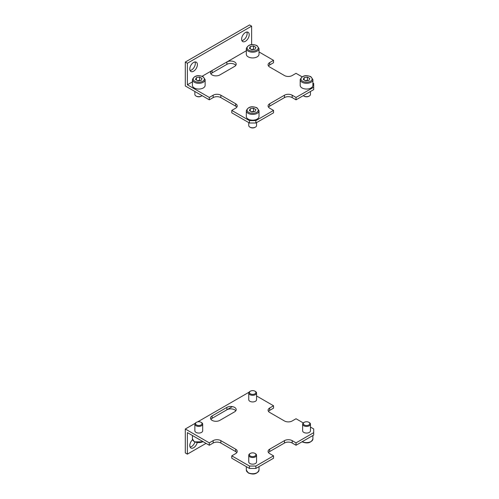 <?xml version="1.0" encoding="UTF-8"?>
<svg xmlns="http://www.w3.org/2000/svg" width="499" height="499" viewBox="0 0 499 499"><rect width="100%" height="100%" fill="white"/><g stroke="black" fill="none" stroke-linecap="round" stroke-linejoin="round"><path stroke-width="0.75" d="M234.599 61.97A5.452 3.15 180 0 1 236.195 64.196A5.452 3.15 180 0 1 234.599 66.417L219.822 74.95A5.452 3.15 180 0 1 213.878 75.636A5.452 3.15 180 0 1 210.516 72.723A5.452 3.15 180 0 1 212.112 70.502L226.889 61.97A5.452 3.15 180 0 1 234.599 61.97M235.784 65.388A5.452 3.15 0 0 0 234.599 64.359A5.452 3.15 0 0 0 226.889 64.359L212.112 72.891A5.452 3.15 0 0 0 210.921 73.921M257.153 56.861A6.35 3.668 180 0 1 250.23 57.653A6.35 3.668 180 0 1 246.313 54.266L246.313 48.522A6.35 3.668 180 0 0 248.171 51.116A6.35 3.668 180 0 0 257.153 51.116A6.35 3.668 180 0 0 259.012 48.522L259.012 54.266A6.35 3.668 180 0 1 257.153 56.861M311.039 87.974A6.35 3.668 180 0 1 304.116 88.766A6.35 3.668 180 0 1 300.198 85.379L300.198 79.634A6.35 3.668 180 0 0 302.057 82.229A6.35 3.668 180 0 0 311.039 82.229A6.35 3.668 180 0 0 312.898 79.634L312.898 85.379A6.35 3.668 180 0 1 311.039 87.974M310.459 91.498L310.459 94.411A3.911 2.258 180 0 1 309.311 96.008L308.844 96.276A3.25 1.877 180 0 1 304.253 96.276L303.785 96.008A3.911 2.258 180 0 1 303.273 95.646M308.844 96.276L309.311 96.008A3.911 2.258 180 0 1 303.785 96.008M203.261 87.974A6.35 3.668 180 0 1 196.344 88.766A6.35 3.668 180 0 1 192.421 85.379L192.421 79.634A6.35 3.668 180 0 0 194.279 82.229A6.35 3.668 180 0 0 203.261 82.229A6.35 3.668 180 0 0 205.126 79.634L205.126 85.379A6.35 3.668 180 0 1 203.261 87.974M202.045 95.646A3.911 2.258 180 0 1 201.534 96.008L201.072 96.276A3.25 1.877 180 0 1 196.475 96.276L196.007 96.008A3.911 2.258 180 0 1 194.866 94.411L194.866 91.498M201.072 96.276L201.534 96.008A3.911 2.258 180 0 1 196.007 96.008M257.153 119.086A6.35 3.668 180 0 1 250.23 119.879A6.35 3.668 180 0 1 246.313 116.492L246.313 110.747A6.35 3.668 180 0 0 248.171 113.342A6.35 3.668 180 0 0 257.153 113.342A6.35 3.668 180 0 0 259.012 110.747L259.012 116.492A6.35 3.668 180 0 1 257.153 119.086M256.567 122.611L256.567 125.523A3.911 2.258 180 0 1 255.426 127.12L254.958 127.388A3.25 1.877 180 0 1 250.367 127.388L249.899 127.12A3.911 2.258 180 0 1 248.752 125.523L248.752 122.611M254.958 127.388L255.426 127.12A3.911 2.258 180 0 1 249.899 127.12M241.89 40.612A5.377 3.1 120 0 0 247.136 33.527A5.377 3.1 120 0 0 246.849 32.023M249.207 34.724A5.377 3.1 -60 0 1 246.862 40.132A5.377 3.1 -60 0 1 242.72 41.573A5.377 3.1 -60 0 1 241.61 39.109A5.377 3.1 -60 0 1 243.955 33.701A5.377 3.1 -60 0 1 248.09 32.26A5.377 3.1 -60 0 1 249.207 34.724M190.075 70.527A5.377 3.1 120 0 0 195.321 63.442A5.377 3.1 120 0 0 195.034 61.938M197.392 64.639A5.377 3.1 -60 0 1 195.047 70.047A5.377 3.1 -60 0 1 190.905 71.488A5.377 3.1 -60 0 1 189.795 69.024A5.377 3.1 -60 0 1 192.14 63.616A5.377 3.1 -60 0 1 196.275 62.175A5.377 3.1 -60 0 1 197.392 64.639M250.267 108.726L253.536 108.221L255.931 109.605L255.051 111.489L251.783 111.994L249.394 110.616L250.267 108.726L250.267 111.121M253.536 108.221L253.536 111.414L251.359 111.751M253.966 111.657L253.536 111.414M192.421 81.867L187.374 84.78L209.293 97.436L213.148 95.209A5.452 3.15 180 0 1 220.857 95.209L235.634 103.742A5.452 3.15 180 0 1 237.231 105.969A5.452 3.15 180 0 1 235.634 108.189L231.779 110.416L249.45 120.621L249.45 123.01L255.875 123.01L255.875 120.621L249.45 120.621M255.875 123.01L273.539 112.811L273.539 110.416L255.875 120.621M273.539 110.416L269.685 108.189A5.452 3.15 180 0 1 268.088 105.969A5.452 3.15 180 0 1 269.685 103.742L284.467 95.209A5.452 3.15 180 0 1 292.177 95.209L296.032 97.436L296.032 99.825L292.177 97.604A5.452 3.15 0 0 0 284.467 97.604L269.685 106.131A5.452 3.15 0 0 0 268.499 107.16M312.898 83.065L313.696 83.526L313.696 87.231L296.032 97.436M302.038 76.79L296.032 73.322L292.177 75.549A5.452 3.15 180 0 1 284.467 75.549L269.685 67.016A5.452 3.15 180 0 1 268.088 64.789A5.452 3.15 180 0 1 269.685 62.568L273.539 60.342L259.012 51.952M246.313 50.755L202.17 76.241M196.381 77.613L199.65 77.108L202.045 78.493L201.166 80.376L197.897 80.882L195.502 79.503L196.381 77.613L196.381 80.008M199.65 77.108L199.65 80.302L197.467 80.638M200.074 80.545L199.65 80.302M304.153 77.613L307.421 77.108L309.817 78.493L308.943 80.376L305.675 80.882L303.28 79.503L304.153 77.613L304.153 80.008M307.421 77.108L307.421 80.302L305.245 80.638M307.852 80.545L307.421 80.302M250.267 46.501L253.536 45.995L255.931 47.38L255.051 49.27L251.783 49.775L249.394 48.391L250.267 46.501L250.267 48.896M253.536 45.995L253.536 49.189L251.359 49.526M253.966 49.438L253.536 49.189M236.819 107.16A5.452 3.15 0 0 0 235.634 106.131L220.857 97.604A5.452 3.15 0 0 0 213.148 97.604L209.293 99.825L209.293 97.436M231.779 110.416L231.779 112.811L249.45 123.01M209.293 99.825L185.304 85.978L185.304 62.044L187.374 63.242L187.374 84.78M273.539 60.342L273.539 62.731L269.685 64.957A5.452 3.15 0 0 0 268.499 65.987M313.696 87.231L313.696 89.627L296.032 99.825M251.627 44.579L251.627 26.148L249.55 24.95L185.304 62.044M251.627 26.148L187.374 63.242M219.822 420.376A5.452 3.15 180 0 1 212.112 420.376A5.452 3.15 180 0 1 210.516 418.15A5.452 3.15 180 0 1 212.112 415.923L226.889 407.396A5.452 3.15 180 0 1 232.827 406.71A5.452 3.15 180 0 1 236.195 409.617A5.452 3.15 180 0 1 234.599 411.843L219.822 420.376M201.534 425.759A3.911 2.258 0 0 0 202.681 424.162A3.911 2.258 0 0 0 201.534 422.572L201.072 422.297A3.25 1.877 0 0 0 196.475 422.297L196.007 422.566A3.911 2.258 0 0 0 196.007 422.572A3.911 2.258 0 0 0 194.866 424.162A3.911 2.258 0 0 0 197.28 426.246A3.911 2.258 0 0 0 201.534 425.759M196.007 422.572L196.475 422.297A3.25 1.877 0 0 0 196.475 424.948A3.25 1.877 0 0 0 201.072 424.948A3.25 1.877 0 0 0 201.072 422.297M202.681 424.162L202.681 430.805A3.911 2.258 180 0 1 201.534 432.402A3.911 2.258 180 0 1 197.28 432.889A3.911 2.258 180 0 1 194.866 430.805L194.866 424.162M255.426 456.872A3.911 2.258 0 0 0 256.567 455.275A3.911 2.258 0 0 0 255.426 453.678L254.958 453.41A3.25 1.877 0 0 0 250.367 453.41L249.899 453.678A3.911 2.258 0 0 0 248.752 455.275A3.911 2.258 0 0 0 251.165 457.358A3.911 2.258 0 0 0 255.426 456.872M249.899 453.678L250.367 453.41A3.25 1.877 0 0 0 250.367 456.061A3.25 1.877 0 0 0 254.958 456.061A3.25 1.877 0 0 0 254.958 453.41M256.567 455.275L256.567 461.918A3.911 2.258 180 0 1 255.426 463.509A3.911 2.258 180 0 1 251.165 464.001A3.911 2.258 180 0 1 248.752 461.918L248.752 455.275M255.426 394.647A3.911 2.258 0 0 0 256.567 393.05A3.911 2.258 0 0 0 255.426 391.459L254.958 391.185A3.25 1.877 0 0 0 250.367 391.185L249.899 391.459A3.911 2.258 0 0 0 248.752 393.05A3.911 2.258 0 0 0 251.165 395.139A3.911 2.258 0 0 0 255.426 394.647M249.899 391.459L250.367 391.185A3.25 1.877 0 0 0 250.367 393.836A3.25 1.877 0 0 0 254.958 393.836A3.25 1.877 0 0 0 254.958 391.185M256.567 393.05L256.567 399.693A3.911 2.258 180 0 1 255.426 401.29A3.911 2.258 180 0 1 251.165 401.776A3.911 2.258 180 0 1 248.752 399.693L248.752 393.05M309.311 425.759A3.911 2.258 0 0 0 310.459 424.162A3.911 2.258 0 0 0 309.311 422.572L308.844 422.297A3.25 1.877 0 0 0 304.253 422.297L303.785 422.566A3.911 2.258 0 0 0 303.785 422.572A3.911 2.258 0 0 0 302.637 424.162A3.911 2.258 0 0 0 305.051 426.246A3.911 2.258 0 0 0 309.311 425.759M303.785 422.572L304.253 422.297A3.25 1.877 0 0 0 304.253 424.948A3.25 1.877 0 0 0 308.844 424.948A3.25 1.877 0 0 0 308.844 422.297M310.459 424.162L310.459 430.805A3.911 2.258 180 0 1 309.311 432.402A3.911 2.258 180 0 1 305.051 432.889A3.911 2.258 180 0 1 302.637 430.805L302.637 424.162M197.161 442.813A5.377 3.1 -60 0 1 190.905 448.021A5.377 3.1 -60 0 1 189.795 445.563A5.377 3.1 -60 0 1 192.545 439.75M190.075 447.067A5.377 3.1 120 0 0 194.928 442.145M235.784 410.814A5.452 3.15 0 0 0 226.889 409.785L212.112 418.318A5.452 3.15 0 0 0 210.921 419.347M296.032 445.251L313.696 435.053L313.696 432.658L296.032 442.863L296.032 445.251L292.177 443.025A5.452 3.15 0 0 0 284.467 443.025L269.685 451.558A5.452 3.15 0 0 0 268.499 452.587M236.819 452.587A5.452 3.15 0 0 0 235.634 451.558L220.857 443.025A5.452 3.15 0 0 0 213.148 443.025L209.293 445.251L187.374 432.602L187.374 454.14L185.304 452.942L185.304 429.009L209.293 442.863L213.148 440.636A5.452 3.15 180 0 1 220.857 440.636L235.634 449.169A5.452 3.15 180 0 1 237.231 451.389A5.452 3.15 180 0 1 235.634 453.616L231.779 455.843L249.45 466.047L249.45 468.436L255.875 468.436L273.539 458.238L273.539 455.843L269.685 453.616A5.452 3.15 180 0 1 268.088 451.389A5.452 3.15 180 0 1 269.685 449.169L284.467 440.636A5.452 3.15 180 0 1 292.177 440.636L296.032 442.863M249.45 468.436L231.779 458.238L231.779 455.843M210.765 419.091L232.378 406.616M303.273 422.934L296.032 418.748L292.177 420.975A5.452 3.15 180 0 1 284.467 420.975L269.685 412.442A5.452 3.15 180 0 1 268.088 410.215A5.452 3.15 180 0 1 269.685 407.989L273.539 405.768L273.539 408.157L269.685 410.384A5.452 3.15 0 0 0 268.499 411.413M273.539 405.768L256.567 395.963M185.304 429.009L195.146 423.327M197.691 421.855L249.032 392.214M255.875 468.436L255.875 466.047L249.45 466.047M255.875 466.047L273.539 455.843M310.459 427.075L313.696 428.947L313.696 432.658M209.293 445.251L209.293 442.863M187.374 454.14L206.025 443.368M256.598 45.609A5.57 3.212 180 0 1 256.598 50.156A5.57 3.212 180 0 1 248.72 50.156A5.57 3.212 180 0 1 248.72 45.609A5.57 3.212 180 0 1 256.598 45.609M310.484 76.721A5.57 3.212 180 0 1 310.484 81.268A5.57 3.212 180 0 1 302.612 81.268A5.57 3.212 180 0 1 302.612 76.721A5.57 3.212 180 0 1 310.484 76.721M202.713 76.721A5.57 3.212 180 0 1 202.713 81.268A5.57 3.212 180 0 1 194.835 81.268A5.57 3.212 180 0 1 194.835 76.721A5.57 3.212 180 0 1 202.713 76.721M256.598 107.834A5.57 3.212 180 0 1 256.598 112.381A5.57 3.212 180 0 1 248.72 112.381A5.57 3.212 180 0 1 248.72 107.834A5.57 3.212 180 0 1 256.598 107.834M226.889 61.97L226.889 64.359M212.112 70.502L212.112 72.891M213.148 95.209L213.148 97.604M235.634 103.742L235.634 106.131M220.857 95.209L220.857 97.604M269.685 62.568L269.685 64.957M292.177 95.209L292.177 97.604M284.467 95.209L284.467 97.604M269.685 103.742L269.685 106.131M203.28 441.783L194.442 441.889L192.421 438.939A6.35 3.668 0 0 0 194.279 441.534A6.35 3.668 0 0 0 203.049 441.652M259.012 470.052C257.21 474.025 253.654 475.004 248.334 473.002L246.313 470.052A6.35 3.668 0 0 0 248.171 472.647A6.35 3.668 0 0 0 257.153 472.647A6.35 3.668 0 0 0 259.012 470.052L259.012 466.627M302.269 441.652A6.35 3.668 0 0 0 311.039 441.534A6.35 3.668 0 0 0 312.898 438.939L312.898 435.515M212.112 418.318L212.112 415.923M226.889 409.785L226.889 407.396M269.685 410.384L269.685 407.989M220.857 443.025L220.857 440.636M213.148 443.025L213.148 440.636M235.634 451.558L235.634 449.169M269.685 451.558L269.685 449.169M284.467 443.025L284.467 440.636M292.177 443.025L292.177 440.636M246.313 48.522C248.109 44.554 251.671 43.569 256.991 45.571L259.012 48.522M300.198 79.634C301.995 75.667 305.556 74.682 310.877 76.684L312.898 79.634M192.421 79.634C194.223 75.667 197.785 74.682 203.099 76.684L205.126 79.634M246.313 110.747C248.109 106.774 251.671 105.794 256.991 107.796L259.012 110.747M302.038 441.783L302.219 441.889C307.54 443.898 311.102 442.912 312.898 438.939M246.313 470.052L246.313 466.627M192.421 438.939L192.421 435.515"/></g></svg>

